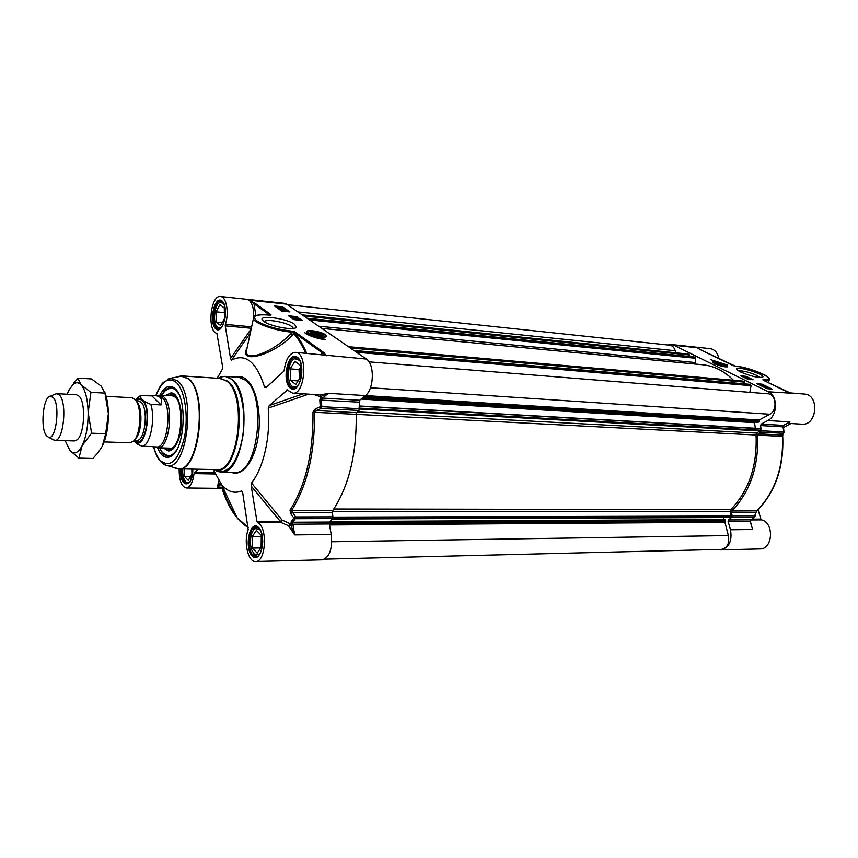 <?xml version="1.0" encoding="UTF-8"?>
<svg xmlns="http://www.w3.org/2000/svg" width="858" height="858" viewBox="0 0 858 858"><rect width="100%" height="100%" fill="white"/><g stroke="black" fill="none" stroke-linecap="round" stroke-linejoin="round"><path stroke-width="1.29" d="M715.947 363.095C718.532 362.977 721.267 363.76 724.141 365.444L723.68 365.916C719.562 365.347 716.988 364.403 715.947 363.095L715.701 363.213M720.109 363.91L722.447 365.411L717.663 363.996L720.109 363.91L719.798 364.875M724.463 365.154L726.823 366.538M715.904 362.591L715.325 363.149C718.714 365.122 721.932 366.044 724.978 365.916C723.766 364.382 720.741 363.277 715.904 362.591M787.966 423.026L783.343 425.396L761.228 424.088L760.606 425.557L761.25 430.748L760.692 432.1L783.215 433.311L782.228 435.081L783.804 432.968M761.228 424.088L767.792 420.527L789.918 421.9L787.108 423.391M667.835 344.991L671.374 344.519L673.916 345.259L768.339 391.784C778.12 395.903 777.745 415.83 767.792 420.527M757.571 435.103L782.732 436.465C783.987 467.181 775.407 491.977 756.97 510.842L731.777 510.971C750.192 491.795 758.794 466.505 757.571 435.103L758.129 433.816L782.228 435.081L782.432 436.39C783.686 467.267 775.085 492.138 756.627 510.993L754.697 515.755L732.185 515.819L731.81 517.202L728.517 519.948L728.12 521.46L730.512 529.772C732.335 541.205 729 547.908 720.495 549.903L717.631 549.495M732.185 515.819L731.434 512.323L755.512 512.323L755.029 516.302M731.777 510.971L731.434 512.323M758.129 433.816L760.692 432.1M745.28 376.919L747.028 377.777L743.146 376.812L746.278 377.531L745.28 376.919M744.808 377.724L748.219 378.335L744.798 377.767M747.104 378.517L745.849 378.281M749.184 378.828L746.299 378.442L748.862 378.668L749.066 379.182L748.187 379.107M761.561 385.167L758.418 384.363L760.756 384.599L762.194 385.263L761.464 385.467M762.976 385.574L764.778 386.454L760.842 385.478L764.006 386.197L762.976 385.574M764.231 386.744L762.859 386.347M765.926 387.022L763.019 386.636L765.593 386.851L765.808 387.376L764.95 387.301M765.819 387.741L768.661 388.545L765.819 387.741M765.797 387.805L768.65 388.61L765.797 387.805M764.682 387.526L769.776 388.889M769.562 388.867L768.982 388.824M767.91 388.728L764.692 387.494M770.366 388.931L761.132 384.706M759.566 384.577L758.998 384.523M762.054 384.169L772.082 389.082L766.966 388.653L756.938 383.73L762.054 384.169L761.85 384.77M751.361 379.633L745.784 376.898L742.406 376.598M745.988 376.319L753.077 379.783L747.972 379.333L740.883 375.858L745.988 376.319L745.784 376.898M710.456 359.599L727.262 365.015L710.456 359.599M714.188 360.982L712.483 360.585M787.44 423.305L801.898 424.184C817.213 425.922 819.787 394.53 804.343 394.058L789.971 392.878M785.413 390.98L790.304 393.018M734.984 366.087L736.025 366.194C752.069 367.439 781.316 381.424 763.835 379.676L763.084 380.137L785.242 390.894M790.979 423.52L783.493 427.477M758.086 509.749L760.874 519.101L752.058 519.144M720.495 549.903L759.974 548.927C772.94 549.42 774.409 522.779 761.572 519.884L760.874 519.101M718.854 358.655C717.653 352.777 714.789 349.453 710.263 348.659L671.374 344.519M701.115 350.053L735.209 366.119M763.255 380.223L791.097 393.318M698.938 348.852L700.943 349.978M698.444 348.487L701.007 349.989M751.629 525.117L751.211 523.702M784.03 432.11L783.215 433.311L784.03 432.11M731.81 517.202L754.321 517.117L754.697 515.755L754.665 516.977L750.171 520.656L750.535 521.396M783.558 425.364L782.904 425.825L783.772 431.982L761.25 430.748M738.556 370.87C743.007 370.602 749.109 372.115 756.853 375.418L760.124 377.552M740.658 372.007C750.814 376.265 758.161 377.992 762.708 377.188C766.398 374.324 732.078 364.318 737.033 369.691L740.658 372.007M714.778 363.803C721.01 366.377 725.289 367.331 727.616 366.656C728.753 364.875 710.799 359.727 712.687 362.376L714.778 363.803M169.573 395.656L171.525 395.356L175.139 397.093C186.165 405.931 180.952 450.482 169.208 448.552L167.299 448.08M314.2 332.786L320.152 334.609L319.037 335.221L315.487 334.609L313.073 333.397L314.2 332.786L313.964 333.848M317.739 333.397L317.385 334.931M162.334 452.52L168.415 456.317C164.822 455.952 161.851 453.121 159.491 447.844M171.729 455.566L172.984 454.794M175.826 389.457L174.646 388.588M161.776 395.227C164.586 390.165 167.793 387.612 171.396 387.559L165.015 390.808M163.267 447.951L168.468 450.986C172.501 450.804 175.901 446.836 178.689 439.092C185.178 421.417 180.223 392.503 170.999 392.867L165.551 395.431M165.98 448.037L168.479 449.217C172.576 449.667 176.04 445.956 178.904 438.095L180.684 431.102M181.446 413.728C179.869 401.254 176.34 394.894 170.86 394.637L168.254 395.592M174.346 453.324L172.072 455.201L168.254 456.317L162.966 453.614L159.341 447.833M161.626 395.216C164.532 390.015 167.739 387.451 171.246 387.548L174.946 388.985L177.048 391.044M330.083 521.6L724.828 519.573L725.439 520.688L724.742 521.514L329.333 523.991L331.231 534.48L294.702 534.909L290.69 524.806L288.76 526.104L294.702 534.909L292.857 524.195L329.322 523.97L329.686 522.05L332.572 518.586L332.915 516.838L295.688 516.934L291.409 510.682C307.196 485.843 314.907 453.003 314.543 412.194L316.366 410.574L315.315 408.891L312.988 412.226C313.352 452.777 305.695 485.414 290.025 510.124L290.712 513.631L293.983 518.135L295.688 516.934L295.345 518.715L332.572 518.586M256.971 521.535L251.233 486.121L280.341 521.428L256.971 521.535L257.518 522.586C267.868 526.48 266.055 562.355 255.555 561.497C248.08 562.29 243.415 541.666 248.209 529.665L242.739 493.028L241.688 490.915L242.46 491.87M214.564 472.876L194.487 472.49L198.123 469.24M312.988 412.226L356.231 414.35L356.735 412.698L316.366 410.574L321.321 408.429L358.987 410.456L359.599 400.278L365.369 395.592C374.12 389.382 374.796 363.942 366.345 359.041L286.583 304.129L284.47 303.314L220.538 296.503C210.5 294.616 206.875 331.671 216.913 333.29L222.522 366.269L222.308 369.315L217.203 378.249M303.196 393.822L269.273 405.555L287.634 389.811M307.11 332.368C309.373 335.521 326.448 338.889 326.469 336.197L325.332 334.652C320.517 331.038 303.775 328.904 307.11 332.368L307.185 332.175M264.339 321.729C265.594 318.543 286.315 322.211 291.902 326.566L293.457 328.421M306.681 353.292C303.174 344.991 299.12 338.191 294.53 332.904L326.362 355.78L323.852 352.595L294.616 331.628L292.299 332.143L293.929 333.783C298.316 338.856 302.22 345.324 305.62 353.196M254.869 303.131L248.927 300.128L254.022 303.786L254.869 303.131L270.956 314.671L268.479 315.047C255.577 314.157 251.608 316.044 256.574 320.71C264.704 325.74 276.061 329.172 290.647 330.995L294.391 332.786L294.616 331.628L292.031 331.124M281.789 311.068L274.496 305.952L282.55 306.799L289.897 311.904L281.789 311.068M294.026 319.659L288.535 315.808L296.686 316.623L302.209 320.474L294.026 319.659M325.118 339.779C315.776 338.181 309.009 335.832 304.794 332.754C309.255 335.478 315.294 337.291 322.887 338.224L325.118 339.779M294.669 324.378C286.111 317.814 254.976 314.371 263.406 321.031C268.779 326.137 294.487 331.006 296.278 327.316L294.669 324.378M292.835 523.316L292.535 522.243L295.345 518.715L293.983 518.135L291.194 521.653L290.991 523.477L292.835 523.316L292.857 524.195L290.69 524.806L290.594 523.627L290.68 524.753M290.712 513.631L292.406 512.43L332.325 512.419L332.915 516.838M759.984 428.507L359.32 405.973L759.984 428.507L760.392 430.201L756.895 433.086L756.059 435.027L356.231 414.339C356.703 454.279 348.841 486.4 332.647 510.714L291.409 510.682L290.025 510.124M332.325 512.419L332.647 510.714M358.987 410.456L356.735 412.698M359.491 408.74L321.814 406.671L321.364 399.967L322.243 398.659L320.613 397.694L319.82 400.064L320.259 406.735L315.315 408.891M319.927 394.841L320.613 397.694M321.321 408.429L320.259 406.735L321.814 406.671L321.321 408.429M194.487 472.49L194.069 473.605C192.803 482.593 190.197 487.376 186.25 487.977C181.424 486.615 179.065 480.233 179.172 468.843M218.522 481.177L217.621 487.14L220.034 482.722M213.234 469.562L221.772 484.92C227.842 491.849 234.481 493.843 241.688 490.915M255.555 561.497L322.297 559.834C329.611 557.389 332.593 548.938 331.231 534.48M257.518 522.586L280.898 522.458L288.513 525.718L290.229 524.12M290.39 523.852L282.057 520.034L251.448 482.936C263.406 468.672 270.763 436.518 268.211 408.086L308.698 394.154M313.749 394.455L320.324 396.664M251.448 482.936L251.233 486.121M282.057 520.034L280.341 521.428L280.898 522.458L282.057 520.034M320.173 394.852L320.913 396.45L328.26 393.296L320.913 394.894L292.696 393.179L286.915 389.768M267.246 386.54L264.672 387.355L266.077 387.623L283.676 371.407L284.202 370.109C285.95 358.848 289.693 352.928 295.409 352.359C308.215 352.316 305.351 395.077 292.696 393.179M269.273 405.555L268.211 408.086M251.222 328.786L230.545 358.494L225.257 325.868L251.33 328.271M230.545 358.494L231.51 360.135L250.289 333.086M247.158 347.597C237.376 366.076 275.933 353.721 291.945 335.392L293.929 333.783M253.593 317.106L253.367 318.854C254.59 323.38 275.525 330.78 290.83 332.025L290.412 333.869L291.945 335.392M290.647 330.995L290.83 332.025L292.213 332.153L290.412 333.869C276.984 349.088 249.206 361.894 246.053 352.756L247.061 348.037M295.409 352.359L366.345 359.041M320.688 354.429L323.852 352.595M264.672 387.355C256.585 361.979 245.527 352.906 231.51 360.135M220.538 296.503C226.415 296.578 229.333 313.095 225.375 324.378L225.257 325.868M323.466 339.511L317.535 338.202M322.887 338.224L322.715 338.974M300.783 320.334L296.525 317.363L289.789 316.688M295.324 319.787L294.476 318.683L299.496 319.787L295.313 318.983L295.849 319.648L294.476 318.683M296.922 319.948L296.321 319.755M297.383 319.294L296.107 319.079M294.455 318.79L293.522 318.061L298.541 319.037L293.522 318.061M297.158 318.104L292.814 317.514L296.997 317.986L297.061 318.543L295.324 318.372M293.5 318.189L292.814 317.514M296.686 316.623L296.525 317.363M282.55 306.799L281.553 307.432M277.349 306.992L275.74 306.821M288.481 311.754L282.4 307.518M284.845 311.304L284.631 310.671L287.87 311.69M282.883 310.306L282.314 310.693L281.081 309.33L285.832 310.242L281.907 309.62L282.411 310.253L281.081 309.33M284.588 310.886L285.671 311.229L284.631 310.671M284.009 309.727L282.025 309.524M281.07 309.416L280.244 308.741L282.314 308.666L284.545 309.33L280.244 308.741M283.301 308.891L277.381 306.842L283.397 308.462M282.303 308.762L278.217 307.872L277.381 306.842M281.95 308.14L278.614 307.314L281.95 308.14M282.121 308.097L278.818 307.153L282.121 308.097M287.398 311.647L286.079 311.508M157.572 447.769C161.218 456.263 165.723 459.105 171.074 456.284C184.824 449.678 187.784 398.584 174.978 388.588L174.056 387.816C168.962 384.534 164.232 386.979 159.856 395.13M182.711 468.918C182.475 475.396 183.623 479.826 186.143 482.217L188.32 482.722L189.629 482.014M191.817 469.111L191.945 474.302L188.267 480.405L184.352 476.276L184.159 468.951M185.553 481.67L188.02 483.515M184.352 476.276L190.691 476.394M259.663 529.15L254.676 528.635C250.461 533.397 249.388 540.358 251.437 549.506L254.74 554.944L259.738 554.289M256.445 530.426L261.25 535.349L261.636 546.75L257.185 553.099L252.434 548.08L252.07 536.808L256.445 530.426M257.336 527.005L253.721 529.547M253.786 554.053L257.421 556.51M261.272 535.993L261.143 547.458M252.434 548.08L260.811 547.93M252.07 536.808L260.789 536.7M299.614 360.381L294.841 358.665L293.844 359.18C287.602 362.741 286.336 381.81 292.042 386.218L295.903 387.13L297.919 385.853M290.165 368.876L294.938 361.293L300.203 365.261L300.643 376.93L295.806 384.491L290.594 380.405L290.165 368.876L299.067 369.519L299.41 378.861M297.04 357.636L294.498 358.43L292.632 360.221M290.98 385.017L292.599 387.044L295.013 388.202M300.418 370.86L300.354 377.402M300.289 367.589L299.067 369.519M290.594 380.405L298.101 380.909M223.52 303.228L219.616 302.488C214.146 305.18 212.623 323.648 217.535 327.338L221.503 327.359M216.034 311.819L219.97 304.687L224.26 307.925L224.582 318.393L220.592 325.514L216.345 322.179L216.034 311.819L224.378 312.644L224.56 318.436M221.868 301.319L218.844 303.056M216.881 326.63L219.562 328.914M216.345 322.179L222.158 322.726M320.946 336.025L323.016 335.553C324.764 333.301 306.778 329.729 310.628 333.097L320.946 336.025M310.628 333.097L312.966 332.164L321.718 334.652C325 337.505 309.727 334.491 311.207 332.572L310.703 332.861M322.082 335.167L322.372 335.886M694.101 356.971L695.699 358.279L695.162 364.049M321.825 328.389L702.809 364.779C714.07 365.916 724.313 371.074 733.526 380.276M742.781 381.113L744.401 381.799L743.94 383.805M749.313 384.277L751.072 385.671L749.806 392.342M368.994 361.851L767.738 393.779C776.158 393.897 777.831 410.424 769.776 414.242L759.244 419.98L758.922 421.986L757.936 422.254M755.48 422.115L754.514 422.662L755.372 428.249M756.059 435.027C757.324 465.926 748.884 490.797 730.716 509.62L730.201 511.647L731.155 516.044L729.772 517.513M723.273 517.567L724.173 519.573M724.742 521.514L728.367 535.574C729.632 543.425 727.327 548.037 721.481 549.399L324.721 559.159M287.376 304.676L669.744 345.184C672.372 345.592 674.206 347.436 675.257 350.729L675.857 352.82M688.148 354.086L689.617 354.719L689.242 356.478M104.172 441.913L130.084 442.76L133.676 441.001C140.819 434.577 142.031 406.821 135.467 399.796L132.046 397.737L106.156 396.332M134.041 440.604L134.695 441.323C135.693 443.318 138.342 444.97 142.621 446.267L152.467 446.578M151.887 395.881L155.405 395.688C160.811 396.128 162.709 399.206 161.1 404.922L150.847 404.397C143.747 401.544 140.262 398.605 140.369 395.581L151.887 395.881L161.1 404.922M152.831 446.804L156.585 446.921C167.642 448.777 172.587 406.038 162.216 397.554L158.805 395.881L155.405 395.688M155.277 446.889L157.915 447.79C169.337 449.699 174.442 405.598 163.717 396.857L160.199 395.13L157.497 395.806M52.939 439.532L54.869 440.293C63.406 441.934 67.503 402.906 59.545 395.184L56.896 393.672L54.901 394.272M53.207 397.469L50.343 396.16C43.082 396.46 40.036 428.721 46.557 435.8L48.552 437.258C56.188 440.476 60.435 404.644 53.207 397.469M104.708 391.999C106.95 397.672 108.172 404.847 108.376 413.524C108.451 425.89 106.66 436.314 103.003 444.776M54.869 440.293L74.453 440.937L77.113 439.811C84.545 434.395 86.036 402.67 79.161 396.235L76.426 394.723M65.165 440.637L70.227 451.029C74.26 454.708 78.228 452.938 82.121 445.699C86.175 437.119 88.181 426.083 88.16 412.591C87.741 399.26 85.425 390.058 81.188 384.952C78.604 382.26 75.912 382.035 73.134 384.309L68.64 390.701L67.181 394.23M78.957 458.14L92.857 458.483L97.833 452.97L102.252 446.321L105.684 433.719L108.376 413.524L104.955 393.114L101.201 386.132L91.538 378.946L77.746 378.099L81.188 384.952L90.927 392.342L88.16 412.591L91.602 433.204L82.121 445.699L78.957 458.14L69.487 450.203M69.037 389.886L77.746 378.099M105.684 433.719L91.602 433.204M104.955 393.114L90.927 392.342M712.901 362.398L712.826 362.559C713.62 362.408 710.928 360.832 720.666 363.149C726.608 365.529 728.785 366.72 727.176 366.741L727.134 366.924M714.296 361.926C709.427 361.926 721.707 366.999 725.965 366.741C730.716 366.688 718.532 361.679 714.296 361.926M768.339 391.784L790.733 393.179M763.288 380.223L762.998 379.601M763.759 380.448L763.835 379.676M764.049 380.587L764.081 380.48C767.728 380.77 769.519 380.384 769.444 379.3C770.623 379.611 769.304 378.303 765.475 375.375C756.198 370.731 746.342 367.653 735.896 366.162L733.418 365.723M699.195 348.97L697.329 347.747L673.916 345.259M751.072 519.937L761.572 519.884M730.512 529.772L752.627 529.515L750.214 521.332L751.629 525.128M784.019 432.014L783.118 426.866L760.606 425.557M782.904 425.825L783.794 425.15M728.517 519.948L751.018 519.83L754.59 517.052M782.871 434.652L782.689 436.486M750.171 520.656L750.214 521.332L728.12 521.46M167.106 448.069C183.408 457.153 186.411 388.02 169.38 395.645M178.754 394.004C173.241 385.51 167.6 385.918 161.83 395.227M159.545 447.844C164.489 457.614 170.077 458.504 176.298 450.525M168.2 449.152L170.463 450.611M172.941 393.404L170.57 394.669M329.686 522.05L292.535 522.243L291.194 521.653M319.82 400.064L359.03 402.155M286.583 304.129L248.927 300.128C252.306 303.035 253.893 308.644 253.678 316.977M359.599 400.278L322.619 398.08L328.26 393.296L365.369 395.592M322.243 398.659L322.619 398.08L320.881 396.471L320.366 397.136M223.713 489.071L222.983 489.071C226.533 500.107 231.038 509.234 236.508 516.462M222.844 487.205L217.621 487.14L221.139 484.159M248.198 527.273L237.237 518.018C231.049 510.607 226.008 500.815 222.104 488.674M320.913 396.45L320.324 396.246M194.069 473.605L215.058 473.991M297.404 357.282C288.159 350.311 281.242 381.091 290.369 388.148C299.549 395.752 306.842 364.178 297.404 357.282M293.693 388.374L291.302 387.398C283.612 382.164 287.462 355.866 295.763 357.271L297.533 357.925C298.434 358.676 302.799 361.626 301.576 376.094C298.262 389.746 294.777 387.913 293.693 388.374M270.152 315.176L270.956 314.671M255.823 315.519L254.022 303.786L269.83 315.154M221.825 300.793C214.286 295.088 208.494 323.284 215.959 329.022C223.434 335.242 229.504 306.381 221.825 300.793M218.479 329.064L216.806 328.357C210.392 324.067 213.953 299.571 220.828 300.965L221.954 301.383C223.981 302.52 225.161 306.66 225.482 313.814C225.986 317.267 222.115 328.507 220.495 328.367L218.479 329.064M180.63 468.876C179.107 488.427 193.114 489.189 192.782 469.133M192.718 469.133C191.473 478.657 190.347 483.086 189.318 482.411L187.012 483.751L184.727 482.593C182.411 479.719 181.37 475.16 181.628 468.897M258.612 527.477C250.171 518.822 243.769 547.275 252.113 555.973C260.5 565.197 267.224 536.078 258.612 527.477M256.22 556.788L253.013 555.223C246.493 549.077 248.992 526.115 256.134 526.758L258.666 527.927C261.197 530.727 262.559 535.306 262.741 541.666C261.744 556.327 256.671 557.196 256.22 556.788M231.392 472.329C241.881 477.048 254.086 461.979 257.968 438.148C261.958 414.403 256.531 387.655 246.396 379.493C242.911 376.662 239.285 375.847 235.532 377.059M218.2 378.314L221.032 376.952L225.225 376.372L238.76 377.284L245.517 380.201C267.439 395.431 257.668 475.922 234.631 472.383L221.064 472.125C243.833 475.675 253.56 394.605 231.896 379.3L225.225 376.372L222.222 376.641M251.641 326.823L225.375 324.378M220.796 377.091L218.415 378.324M214.446 469.583L216.709 471.021M218.104 471.6L221.064 472.125L216.935 471.171L214.243 469.583M218.586 378.335L221.032 376.952C224.657 375.783 228.153 376.598 231.51 379.375C241.302 387.441 246.546 413.824 242.664 437.28C237.291 462.644 228.711 473.938 216.935 471.171L214.629 469.583M155.963 395.72C161.797 381.091 168.554 376.63 176.233 382.346C184.856 390.015 188.835 416.452 184.331 437.859C178.26 460.735 170.313 468.339 160.478 460.66C157.657 457.582 155.405 452.97 153.743 446.836M163.921 464.328L166.892 465.519C186.594 472.232 196.632 395.581 177.681 380.92L170.688 378.249L167.621 379.182M178.914 376.437L180.823 376.019L188.352 378.839C208.826 394.337 198.016 475.879 176.791 468.618L174.946 468.039M177.241 468.693L178.593 468.833C199.399 472.265 208.505 393.65 188.76 378.807L181.274 375.986M215.465 469.605C237.763 478.099 249.431 396.739 227.788 381.134L219.434 378.389M155.791 395.71C160.038 385.21 161.572 384.566 163.245 382.486L170.688 378.249L182.636 375.965L220.667 378.475L227.005 381.284C247.479 395.924 238.245 473.015 216.699 469.626L178.593 468.833L166.892 465.519C165.315 465.422 163.202 464.081 160.564 461.507C157.572 458.108 155.244 453.217 153.571 446.836M322.587 336.862C331.392 336.99 319.004 330.759 310.757 330.866C301.812 330.662 314.232 337.001 322.587 336.862M307.883 331.456L307.175 332.432C306.188 331.874 307.346 331.338 310.66 330.845C326.383 333.022 325.858 335.886 325.879 336.175L325.75 336.84M694.197 356.982L307.121 318.264L694.154 356.971M695.441 357.604L308.161 318.983M695.699 358.279L309.545 319.937M694.926 362.516L318.65 326.212M743.049 381.134L348.455 346.729M744.401 381.799L349.614 347.522M744.508 382.121L350.279 347.983M749.431 384.287L353.914 350.482M750.793 384.952L355.083 351.287M751.072 385.671L356.531 352.284M769.776 414.242L370.441 387.762M759.244 419.98L365.39 395.581M758.933 420.72L364.285 396.471M759.083 421.675L362.913 397.586M758.922 421.986L362.441 397.962M758.043 422.254L361.979 398.337L757.989 422.265M754.675 422.351L361.55 398.691M754.514 422.662L361.079 399.067M760.167 428.71L359.341 406.22M760.392 430.201L359.459 408.108M760.124 430.92L359.502 409.03M756.895 433.086L357.539 411.894M730.716 509.62L333.826 509.009M730.201 511.647L332.336 511.572M731.155 516.044L332.936 517.117M730.941 516.752L332.84 518.018M729.954 517.503L332.271 518.972M724.989 519.701L329.987 521.718M725.439 520.688L329.322 522.962M725.375 521.031L329.279 523.401M724.549 522.265L329.504 524.957M728.367 535.574L331.789 541.763M675.257 350.729L297.919 311.937M688.384 354.107L302.263 314.918M689.617 354.719L303.292 315.626M689.703 355.03L303.925 316.066M135.307 438.856C141.902 433.537 143.007 407.947 136.905 402.07M138.277 405.673C141.141 415.722 140.712 425.632 136.99 435.392M136.068 400.622L141.023 402.059C148.788 408.698 145.023 441.731 136.712 440.315L134.352 440.229M135.071 440.261C144.455 451.169 152.445 409.695 142.535 400.879C140.68 399.099 138.771 399.024 136.787 400.665M135.961 400.45C138.256 398.026 140.508 397.855 142.718 399.946C153.207 409.298 144.552 453.088 134.738 441.012L134.223 440.39M142.621 446.267C150.364 444.841 155.523 419.004 150.847 404.397M733.397 365.712L701.05 350.01M769.229 379.933L768.307 382.657M783.644 425.321L788.266 422.865M755.844 512.87L756.906 510.907M783.365 425.536L784.008 432.593M750.471 520.774L751.265 519.766M168.479 449.217L171.536 450.085M170.86 394.637L173.97 394.026M325.922 336.765L326.469 336.197M294.916 328.11L296.278 327.316M221.772 484.92L237.237 518.018L239.607 520.656C239.103 520.173 242.986 524.399 248.23 527.488M223.402 488.406L222.748 488.395M222.018 488.395L186.25 487.977M247.05 348.112C245.967 350.59 245.635 352.134 246.053 352.756L253.367 318.854C253.26 317.374 251.834 314.028 268.382 315.004L270.431 315.208M174.946 388.985L174.056 387.816M172.072 455.201L171.074 456.284M186.143 482.217L186.722 482.925M254.74 554.944L255.352 555.705M254.676 528.635L255.276 527.863M292.042 386.218L292.599 387.044M293.844 359.18L294.498 358.43M217.535 327.338L218.082 328.121M219.616 302.488L220.27 301.812M742.921 381.091L348.402 346.686M749.377 384.266L353.893 350.472M729.868 517.546L332.228 519.004M724.828 519.573L330.126 521.557M688.266 354.075L302.22 314.886M140.369 395.581L135.467 399.796M173.434 395.881L160.199 395.13M171.16 448.198L157.915 447.79M155.512 446.889L156.36 447.458M157.733 395.817L158.623 395.324M76.459 394.734L56.896 393.672M48.552 437.258L54.236 440.208M50.343 396.16L56.263 393.704M73.134 384.309L74.571 381.681"/></g></svg>
